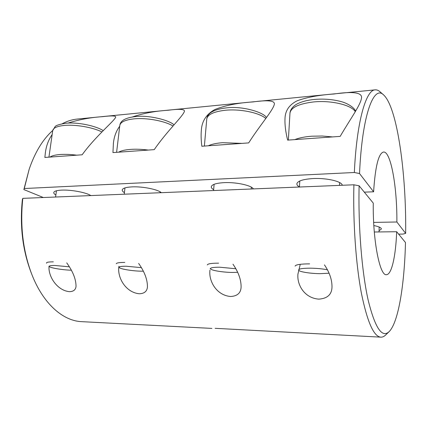 <?xml version="1.0" encoding="UTF-8"?>
<svg xmlns="http://www.w3.org/2000/svg" width="427" height="427" viewBox="0 0 427 427"><rect width="100%" height="100%" fill="white"/><g stroke="black" fill="none" stroke-linecap="round" stroke-linejoin="round"><path stroke-width="0.64" d="M55.862 194.99C54.373 194.13 53.669 193.319 53.749 192.566C54.058 191.211 56.636 190.394 61.488 190.127C70.946 189.588 86.409 192.508 90.791 195.577M67.968 123.099C79.176 119.544 90.754 117.398 102.693 116.662C111.5 115.557 115.845 115.712 115.738 117.126C114.361 120.974 95.824 135.914 82.133 154.787L44.862 157.451L45.374 152.749C46.249 145.82 48.502 139.768 52.142 134.59M213.66 189.695C212.016 188.729 211.221 187.763 211.28 186.796C211.792 184.528 216.003 183.146 223.924 182.655C235.95 181.987 251.482 185.35 253.392 188.91M253.019 101.93C267.398 99.923 274.524 100.585 274.401 103.916C273.536 109.915 260.305 124.588 248.685 142.906L201.843 146.247C201.112 140.558 200.93 135.386 201.304 130.737C201.752 121.391 206.225 114.345 214.722 109.606C225.024 105.437 237.791 102.88 253.019 101.93M299.45 186.957C297.678 185.958 296.813 184.923 296.845 183.856C297.518 180.989 302.914 179.228 313.028 178.561C326.591 177.808 341.99 181.427 342.278 185.265M334.074 93.988C352.488 91.287 361.664 92.44 361.589 97.447C361.034 104.514 350.423 118.743 340.191 136.373L287.643 140.125C285.642 132.05 284.756 124.972 284.985 118.903C285.124 110.742 289.218 104.69 297.267 100.756C306.816 97.276 319.086 95.024 334.074 93.988M124.417 192.641C122.875 191.723 122.138 190.842 122.213 189.994C122.597 188.275 125.81 187.245 131.847 186.893C142.378 186.295 157.921 189.407 161.31 192.684M132.413 116.966C143.264 113.299 155.198 111.057 168.222 110.241C179.175 108.8 184.587 109.12 184.459 111.201C183.306 115.984 167.117 130.897 154.232 149.642L112.947 152.588L113.411 143.216C114.084 136.672 116.181 131.009 119.709 126.221M379.059 230.793L381.38 228.989C381.268 227.676 378.76 226.534 373.844 225.557M52.724 130.502C42.887 139.277 35.046 152.156 29.207 169.129L24.286 188.526L354.341 172.503C356.694 121.268 366.051 89.798 375.168 89.857C376.785 89.713 378.381 90.337 379.955 91.725L383.643 94.954C373.785 84.701 362.128 114.575 359.539 173.549L373.609 191.803L364.3 192.139M373.668 222.403L396.87 221.992L405.65 233.382L402.997 234.076L398.615 234.124M375.168 89.857L77.063 119.09C72.067 119.571 67.124 121.129 62.23 123.755M405.65 233.382C406.44 174.568 397.43 107.567 383.643 94.954M396.87 221.992C397.222 187.779 390.94 151.281 383.574 152.017C378.568 153.176 375.248 166.434 373.609 191.803M43.34 197.52L23.859 189.572L29.207 169.129M359.539 173.549L354.341 172.503M24.286 188.526L23.859 189.572M118.914 266.341C117.035 277.262 125.543 292.516 139.357 293.765C144.39 293.568 147.085 291.283 147.438 286.912C147.502 279.626 144.572 271.807 138.647 263.448M209.977 270.083C208.467 281.025 216.505 295.409 230.665 296.498C237.353 296.108 240.828 292.991 241.1 287.141C241.191 279.808 238.479 272.159 232.966 264.18M300.261 264.297L297.945 274.081C296.813 284.841 304.536 298.211 318.878 299.135C327.509 298.489 331.88 294.406 331.992 286.901C332.041 279.722 329.527 272.383 324.451 264.884M49.036 266.197C48.102 276.434 57.133 290.557 69.484 291.673C73.492 291.566 75.675 289.805 76.038 286.384C76.022 279.263 72.916 271.428 66.729 262.877M380.857 337.159C373.785 336.684 367.284 321.963 361.354 293.002C355.91 264.18 352.942 222.606 353.898 184.79L359.118 185.798C358.141 226.961 361.882 272.207 368.17 300.144C375.029 327.824 382 338.333 389.088 331.678L385.554 335.072C384.044 336.529 382.475 337.229 380.857 337.159L215.101 328.315M374.308 232L396.667 231.733L405.485 242.525C404.449 284.414 398.471 322.497 389.088 331.678M359.118 185.798L373.273 203.119C372.707 240.438 379.838 276.12 386.398 274.678C391.676 274.865 395.813 255.757 396.667 231.733M353.898 184.79L22.818 198.363C19.957 225.392 22.893 250.564 31.619 273.878C43.047 303.794 63.063 320.987 81.722 321.664L211.899 328.406M31.619 273.878L30.909 272.047C22.503 249.587 19.669 225.355 22.401 199.35L22.818 198.363M329.062 273.216L319.962 273.67C310.642 273.579 299.973 271.93 298.719 270.35C298.025 268.93 301.953 268.204 310.504 268.167C316.962 268.279 322.609 268.823 327.445 269.8M295.11 266.133C295.665 264.66 300.501 263.907 309.612 263.875M294.833 139.613C299.178 137.873 304.809 136.741 311.731 136.208L322.177 136.016L332.58 136.918M237.652 272.309L232.347 272.447C223.342 272.373 211.723 270.526 210.596 268.951C209.983 267.804 213.03 267.222 219.74 267.211L235.848 268.738M207.33 264.927C207.719 263.758 211.477 263.171 218.587 263.16M208.259 145.788C211.648 144.198 216.42 143.168 222.574 142.693L241.912 143.387M143.328 271.188L141.583 271.188C132.994 271.124 120.238 269.074 119.256 267.548C118.743 266.661 121.049 266.224 126.173 266.229L141.406 267.649M118.615 152.188C121.103 150.742 125.047 149.813 130.459 149.397C135.946 149.012 141.881 149.242 148.276 150.069M116.272 263.742C116.55 262.861 119.389 262.424 124.796 262.429M71.325 270.206C63.036 270.045 50.156 267.926 49.302 266.523C48.87 265.813 50.717 265.466 54.837 265.477L69.387 266.822M49.986 157.083C51.843 155.748 55.206 154.894 60.079 154.515C65.032 154.174 70.594 154.393 76.764 155.172M46.612 263.213L46.5 262.899C46.708 262.199 48.977 261.858 53.311 261.868M355.275 111.666C351.512 105.005 331.08 100.105 313.498 101.952C298.82 103.75 290.979 107.465 289.97 113.102C290.36 108.25 295.18 104.588 298.67 103.211C302.93 101.316 308.161 100.062 314.347 99.443C323.49 98.658 332.126 99.304 340.255 101.37C347.573 103.051 354.709 107.898 355.536 111.217M265.781 118.46C259.37 112.707 240.102 108.72 225.248 110.267C213.74 111.612 207.586 114.521 206.775 118.994C207.186 114.831 210.596 109.782 226.411 107.871C242.936 105.789 263.95 112.514 266.432 117.569M172.978 125.997C164.849 120.948 146.61 117.553 133.945 118.871C125.159 119.854 120.446 122.042 119.8 125.437C120.265 121.417 123.985 117.943 135.386 116.587C148.74 114.831 169.252 120.195 174.008 124.817M101.888 131.927C92.819 127.331 75.323 124.289 64.098 125.458C57.042 126.221 53.247 127.945 52.708 130.63L55.088 126.643C55.878 125.421 59.428 124.294 65.726 123.259C77.362 121.925 95.872 125.832 103.185 130.603M113.417 143.216L113.342 143.862M201.304 130.737L201.266 131.18M45.379 152.749L45.315 153.192M379.027 231.941L379.16 227.031M299.45 187.021L299.781 180.984M288.364 140.072L289.97 113.102M339.502 185.377L339.62 182.569M210.596 268.951L210.164 268.45M213.585 190.543L214.114 184.299M204.373 146.066L206.775 118.994M251.199 189.001L251.327 187.17M159.997 192.737L160.093 191.83M116.603 152.327L119.8 125.437M124.241 194.205L124.962 187.907M119.256 267.548L118.845 267.056M90.305 195.598L90.343 195.299M48.94 157.157L52.708 130.63M55.585 197.018L56.444 190.778"/></g></svg>
